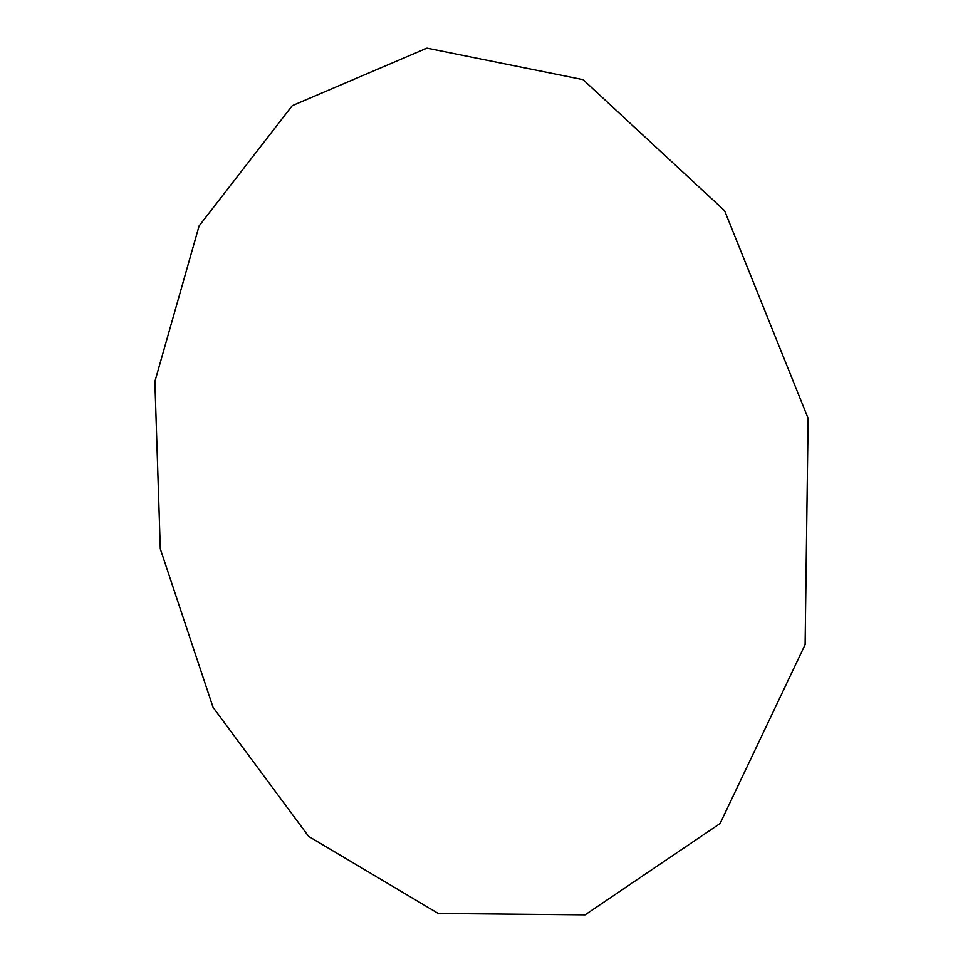 <?xml version="1.0" encoding="UTF-8"?>
<svg xmlns="http://www.w3.org/2000/svg" width="963" height="963" viewBox="0 0 963 963"><rect width="100%" height="100%" fill="white"/><g stroke="black" fill="none" stroke-linecap="round" stroke-linejoin="round"><path stroke-width="0.72" stroke-dasharray="4.82 3.61" d=""/><path stroke-width="1.44" d="M724.585 210.692L583.06 79.64L426.946 48.15L292.258 105.653L199.088 225.956L154.874 381.577L160.303 548.91L213.064 707.336L308.617 836.39L438.273 913.466L585.083 914.85L720.083 823.521L805.104 644.632L808.126 418.375L724.585 210.692"/></g></svg>

